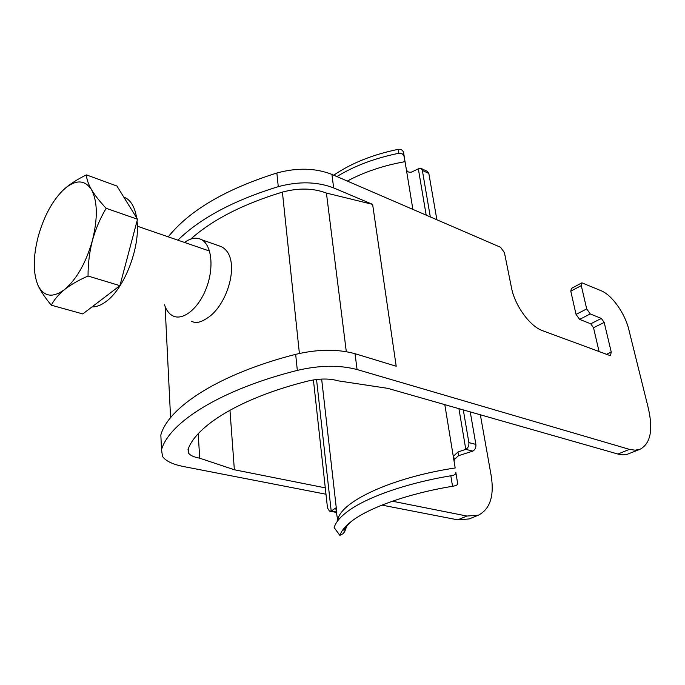 <?xml version="1.0" encoding="UTF-8"?>
<svg xmlns="http://www.w3.org/2000/svg" width="685" height="685" viewBox="0 0 685 685"><rect width="100%" height="100%" fill="white"/><g stroke="black" fill="none" stroke-linecap="round" stroke-linejoin="round"><path stroke-width="1.03" d="M458.916 408.671L465.791 449.343L457.94 452.014L458.513 455.688L454.241 459.609L454.138 461.562L453.641 456.047L457.94 452.014M427.243 171.319L428.836 173.451L422.362 170.428L421.232 168.51L418.338 168.818L411.539 172.081C408.765 172.629 407.027 171.721 406.325 169.349L412.875 209.396M422.362 170.428L430.308 216.922M463.291 409.921L468.874 442.596L475.887 444.419C476.169 447.51 475.142 449.745 472.821 451.124L458.513 455.688M472.821 451.124L465.791 449.343C468.12 447.956 469.148 445.704 468.874 442.596M428.836 173.451L436.876 219.765M470.244 411.899L475.887 444.419M336.797 512.483L330.187 511.241M313.413 379.918L327.49 507.91L329.459 511.113L331.189 511.019L335.753 508.013L337.722 520.617C339.152 502.43 390.715 477.633 455.174 467.966L454.138 461.562M347.286 181.054C364.206 171.978 383.472 165.513 405.066 161.651L403.902 155.769C402.806 153.748 401.102 152.918 398.798 153.277L398.182 149.339C400.46 148.996 402.138 149.784 403.234 151.685L406.385 169.623M444.813 404.647L455.174 467.966M405.066 161.651L406.325 169.349M457.743 483.636L457.734 483.995C457.237 485.091 455.508 485.853 452.537 486.273C408.303 493.568 368.838 507.696 351.371 521.413C345.12 526.268 341.318 530.918 339.957 535.362L343.202 533.606L344.769 531.457L347.269 524.89M452.537 486.273L450.824 475.792C405.683 483.259 365.302 497.764 346.884 512.003C339.786 517.44 335.539 522.638 334.143 527.613L339.957 535.362M339.931 535.507L334.143 527.613M450.824 475.792C453.855 475.467 455.559 474.542 455.936 473.018L455.902 472.436M398.798 153.277C375.012 158.115 354.376 165.873 336.9 176.567M398.182 149.339C372.743 154.587 351.259 163.21 333.732 175.197M137.034 220.998C140.297 247.465 124.405 288.573 106.089 301.511C101.115 305.227 96.422 307.026 92.013 306.906M123.745 197.032L126.323 198.256C131.571 201.553 135.013 208.086 136.632 217.839M86.43 174.889L116.929 186.037L137.505 219.243L119.909 285.662L82.791 313.927L51.332 305.202C54.072 299.807 58.499 294.576 64.621 289.507C52.702 298.198 43.831 296.836 38.026 285.422C32.931 273.067 33.026 256.635 38.317 236.137C44.148 215.715 52.728 200.088 64.056 189.257C75.538 179.41 84.675 179.53 91.465 189.608C97.587 201.244 97.895 218.232 92.389 240.546C85.968 262.834 76.711 279.155 64.621 289.507C70.949 284.575 78.758 280.079 88.048 276.029C87.988 263.982 89.435 252.157 92.389 240.546C95.626 229.004 100.216 218.258 106.149 208.308C99.813 201.578 94.924 195.345 91.465 189.608C88.271 183.957 86.593 179.05 86.43 174.889C77.559 179.162 70.101 183.948 64.056 189.257M38.026 285.422C41.023 291.639 45.467 298.232 51.332 305.202M119.909 285.662L88.048 276.029M137.505 219.243L106.149 208.308M599.161 351.91L593.527 327.73L590.718 323.8L579.604 319.381L576.042 314.406L570.785 291.193L581.291 285.611L581.908 282.837L601.276 290.791C612.133 295.235 624.994 313.422 628.839 329.613L648.404 408.56C653.233 430.017 650.485 443.58 640.15 449.223L635.123 450.191L629.412 449.351L357.073 369.54C339.52 364.917 319.604 365.199 297.324 370.388C220.433 389.714 169.246 422.465 161.506 449.728L162.533 456.493C165.821 461.056 172.748 464.387 183.315 466.494L325.992 494.228M480.356 414.793L491.291 476.306C494.279 496.223 489.972 509.186 478.37 515.188L469.156 518.947L457.674 519.838L381.947 505.11M478.37 515.188L466.913 516.045L392.411 501.214M325.289 487.857L234.364 469.764L229.954 410.178M640.15 449.223L626.655 454.523L622.888 454.866L618.786 454.292L387.71 388.344L338.416 380.886C329.605 378.36 319.458 378.411 307.959 381.04C241.608 397.523 196.124 425.565 188.041 449.48L188.486 453.042C190.207 455.439 193.941 457.152 199.695 458.188L234.364 469.764M161.086 440.404L160.838 434.958C168.51 407.087 219.328 373.804 295.663 354.35C317.78 349.127 337.568 348.913 355.035 353.7L396.195 366.235L372.623 204.387L326.42 193.067C313.293 188.092 298.617 187.767 282.4 192.108C242.91 204.121 212.35 219.782 190.738 239.091M581.291 285.611L586.702 308.926L590.282 313.944L601.361 318.448L604.187 322.412L611.243 352.056L610.472 355.729L542.58 330.709C529.942 326.394 514.769 305.484 511.472 287.674L504.434 252.645L500.564 247.276L331.917 174.41L333.655 187.921L372.623 204.387M177.877 240.161C200.362 218.164 233.833 200.337 278.273 186.662C298.737 181.174 317.198 181.594 333.655 187.921M168.253 236.847C189.368 210.483 225.57 189.206 276.86 173.005C297.187 167.508 315.537 167.971 331.917 174.41M215.886 244.733L220.613 246.386C242.25 255.556 228.773 305.784 206.331 318.671C200.465 322.558 195.542 323.431 191.569 321.282M346.302 351.662L326.42 193.067M581.762 282.914L571.418 288.419L570.785 291.193M199.695 458.188L198.222 433.733M184.565 242.464C190.832 237.926 196.544 237.027 201.681 239.759C211.819 245.307 214.174 267.963 206.253 288.342C198.462 308.798 182.664 321.256 172.594 315.734C168.938 313.756 166.249 310.117 164.52 304.834M418.338 168.818L426.173 215.141M316.538 379.481L331.189 511.019L336.746 512.029M321.65 379.07L336.669 511.301M336.044 508.227L335.282 508.296M403.653 152.96L404.338 157.207M617.93 454.061L629.412 449.351M457.674 519.838L466.913 516.045M295.663 354.35L297.324 370.388M355.035 353.7L357.073 369.54M160.838 434.958L161.506 449.728M276.86 173.005L278.273 186.662M170.582 417.687L165.111 306.486M299.396 353.451L282.4 192.108M576.042 314.406L586.702 308.926M579.604 319.381L590.282 313.944M590.718 323.8L601.361 318.448M593.527 327.73L604.187 322.412M606.105 354.513L611.243 352.056M351.371 521.413C344.786 527.741 342.586 531.089 344.769 531.457M403.902 155.769L403.242 151.676M421.232 168.51L427.697 171.533M455.936 473.018L457.734 483.987M453.641 456.056L454.232 459.609M209.524 251.052L137.351 226.213M126.323 198.256L123.985 197.417M188.486 453.042L188.255 448.923M201.681 239.759L220.613 246.386"/></g></svg>
